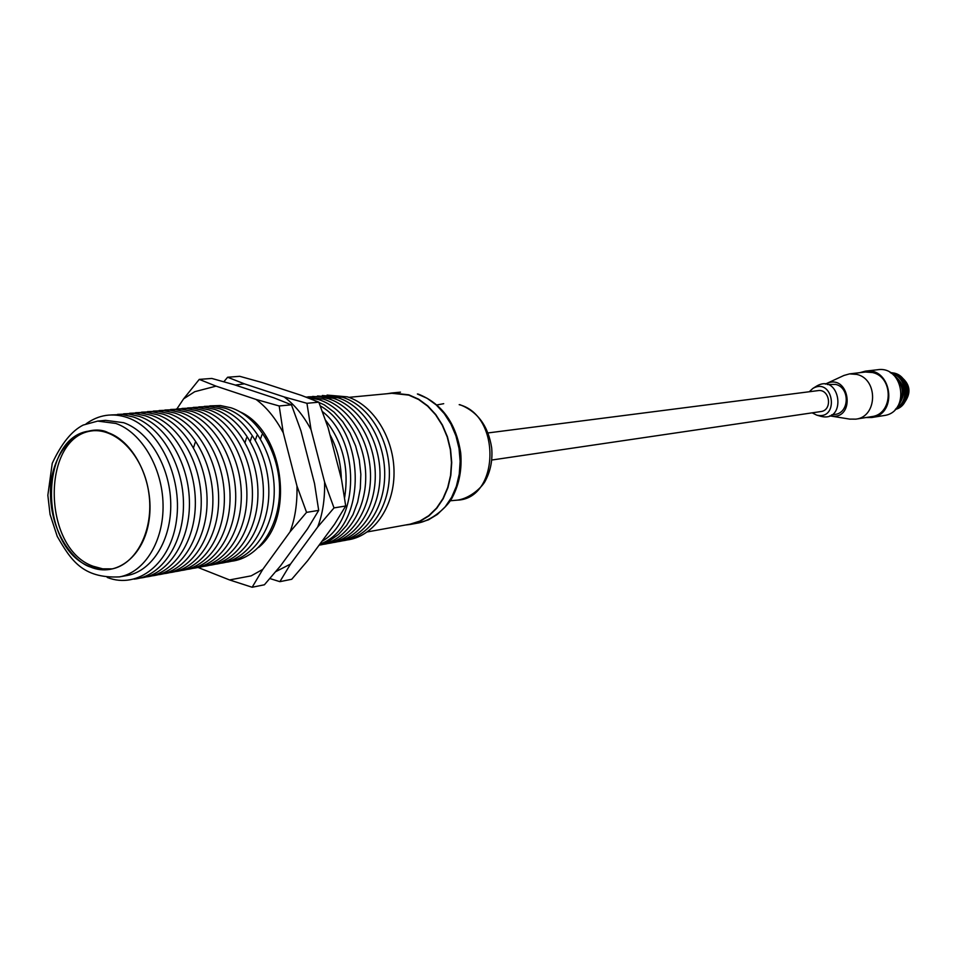 <?xml version="1.0" encoding="UTF-8"?>
<svg xmlns="http://www.w3.org/2000/svg" width="957" height="957" viewBox="0 0 957 957"><rect width="100%" height="100%" fill="white"/><g stroke="black" fill="none" stroke-linecap="round" stroke-linejoin="round"><path stroke-width="1.44" d="M223.854 381.759L227.622 377.237L239.752 376.316L261.787 382.441L301.288 395.349L318.825 402.167L306.946 403.304L311.049 429.669L324.59 482.053L334.005 507.904L317.616 527.104L290.545 564.032L279.875 581.665L269.85 578.53M318.825 402.167L328.119 427.755L341.553 479.589L345.716 506.002L334.005 507.904M345.716 506.002L334.579 524.173L307.604 560.754L291.729 579.272L279.875 581.665M227.622 377.237L244.382 383.841L284.062 396.904L306.946 403.304M290.545 564.032L275.712 571.664M324.59 482.053C324.949 499.279 322.629 514.304 317.616 527.104M284.062 396.904C294.373 404.428 303.369 415.35 311.049 429.669M235.266 385.085L244.382 383.841M176.925 408.866L183.624 398.83L199.259 379.391L211.796 378.446L234.058 384.678L273.846 397.825L291.454 404.799L279.181 405.971L283.272 432.791L296.981 486.072L306.563 512.366L290.019 531.877L262.792 569.367L252.146 587.251L229.548 579.942L197.932 567.429M291.454 404.799L300.929 430.806L314.53 483.524L318.693 510.392L306.563 512.366M318.693 510.392L307.556 528.85L280.425 565.982L264.395 584.787L252.146 587.251M199.259 379.391L216.055 386.138L256.045 399.44L279.181 405.971M258.605 547.464C295.462 517.51 283.499 430.662 239.92 411.785M262.792 569.367L251.189 575.851L229.548 579.942M296.981 486.072C297.364 503.597 295.043 518.861 290.019 531.877M256.045 399.44C266.429 407.096 275.508 418.209 283.272 432.791M183.624 398.83L194.761 391.688L216.055 386.138M491.766 460.03L820.891 411.558C832.877 410.278 829.827 388.542 817.948 390.635L488.034 432.935M809.251 391.76L812.852 388.434C833.547 376.58 839.756 420.757 816.596 415.087L812.158 412.838M820.699 416.271L821.034 416.367C847.447 422.838 840.378 372.476 816.764 386.006L812.852 388.434M827.267 384.499L835.688 384.415C850.127 387.585 849.541 412.981 835.03 414.417L831.466 414.955M825.401 384.128L826.501 383.554C849.66 372.931 856.252 419.896 831.071 416.08L829.767 415.817M826.501 383.554L843.918 375.467L849.565 373.876L856.778 374.402C878.382 379.044 877.593 416.857 855.917 419.142L849.684 419.106M849.565 373.876L865.427 372.022L872.581 372.548C893.958 377.094 893.156 414.357 871.695 416.63L855.917 419.142M865.965 417.539L871.863 417.491C898.467 414.381 891.78 366.782 865.355 371.149L859.781 372.68M890.177 372.536L894.197 373.086C911.136 376.663 911.949 405.624 895.262 409.464M871.863 417.491L883.969 415.553C910.358 412.467 903.755 365.407 877.533 369.749L865.355 371.149M890.62 372.811L892.857 373.254C908.887 376.651 910.956 403.639 895.62 409.07M891.505 373.409C906.458 376.615 909.844 401.139 896.314 408.256M893.156 374.701C905.298 383.853 906.758 394.475 897.546 406.581M896.326 378.039C902.929 385.444 904.054 393.59 899.688 402.502M902.714 404.835C912.224 393.387 910.849 383.434 898.611 374.988M905.262 382.094L907.655 388.949L907.212 396.186M405.17 525.058L410.266 524.436L419.967 521.362L428.903 515.919L436.751 508.287L443.187 498.741L447.936 487.639L450.819 475.414L451.716 462.53L450.58 449.515L447.445 436.859L442.445 425.064L435.794 414.596L427.755 405.864L418.628 399.189L408.806 394.81L391.856 392.98L387.083 393.734M367.392 531.913L410.206 524.149L419.86 521.087L428.76 515.667L436.571 508.071L442.971 498.561L447.709 487.52L450.58 475.342L451.477 462.53L450.34 449.563L447.218 436.966L442.254 425.219L435.626 414.812L427.612 406.115L418.544 399.464L408.759 395.109L391.868 393.279L348.862 397.346M112.28 568.865L102.698 568.841L93.152 566.245C41.414 548.361 41.079 435.052 93.26 430.734M90.389 566.711C37.969 548.552 38.639 433.354 91.74 430.853C117.137 427.887 143.909 456.573 148.861 493.238C154.161 529.855 136.301 564.893 111.072 569.104L100.724 569.427L90.389 566.711M90.353 566.987C74.79 562.477 46.379 531.027 50.924 481.646C58.233 434.562 93.152 424.346 108.165 432.696C134.781 441.919 154.448 483.082 149.16 519.591C144.28 556.244 116.287 578.04 90.353 566.987M97.686 421.092L115.881 423.449C141.54 432.42 162.367 467.674 163.049 504.339C163.922 541.016 144.627 572.406 119.481 576.892C82.326 578.626 70.698 559.689 57.217 536.339L50.051 514.399L47.85 495.283L52.24 463.344C61.404 443.641 71.715 430.877 83.187 425.064L97.686 421.092L105.509 420.35L123.668 422.695C149.28 431.619 170.059 466.717 170.741 503.226C171.59 539.748 152.319 571.018 127.197 575.492L126.838 575.552M86.07 423.843C98.715 414.728 112.483 412.634 127.377 417.587C158.982 428.269 182.548 476.646 176.543 519.938C170.992 563.41 138.035 589.668 107.232 577.442M111.479 414.931L122.424 414.548L133.466 417.013C161.219 426.559 183.553 465.054 183.481 504.423C183.636 543.815 161.554 576.401 134.088 579.152M117.567 414.369L128.489 413.986L139.519 416.439C167.236 425.949 189.522 464.301 189.438 503.538C189.594 542.798 167.535 575.277 140.105 578.052M123.62 413.807L134.53 413.436L145.524 415.876C173.205 425.339 195.455 463.559 195.36 502.652C195.503 541.782 173.48 574.164 146.086 576.951M129.626 413.257L140.512 412.886L151.493 415.314C179.126 424.741 201.341 462.817 201.245 501.779C201.377 540.765 179.378 573.064 152.019 575.863M135.595 412.706L146.469 412.335L157.427 414.752C185.024 424.142 207.19 462.075 207.083 500.906C207.214 539.772 185.239 571.963 157.917 574.774M141.528 412.156L152.378 411.797L163.312 414.202C190.874 423.556 212.992 461.346 212.897 500.044C213.004 538.767 191.065 570.874 163.779 573.698M147.426 411.618L158.252 411.259L169.162 413.651C196.687 422.97 218.77 460.628 218.651 499.183C218.77 537.786 196.843 569.798 169.604 572.621M153.276 411.079L164.09 410.72L174.975 413.101C202.453 422.384 224.5 459.91 224.381 498.334C224.488 536.805 202.597 568.721 175.382 571.568M159.089 410.541L169.879 410.182L180.753 412.563C208.195 421.81 230.194 459.193 230.063 497.496C230.159 535.824 208.303 567.645 181.124 570.504M164.867 410.015L175.633 409.656L186.483 412.012C213.89 421.236 235.853 458.475 235.721 496.659C235.805 534.855 213.973 566.592 186.83 569.451M170.609 409.476L181.363 409.129L192.19 411.486C219.548 420.661 241.463 457.769 241.331 495.822C241.415 533.898 219.608 565.539 192.501 568.41M176.315 408.962L187.046 408.603L197.848 410.948C225.17 420.087 247.05 457.075 246.906 494.996C246.978 532.941 225.206 564.486 198.135 567.381M181.986 408.436L192.692 408.089L203.47 410.421C230.757 419.525 252.588 456.381 252.445 494.171C252.516 531.996 230.769 563.446 203.733 566.353M187.62 407.921L198.302 407.574L209.057 409.895C236.307 418.963 258.103 455.688 257.947 493.357C258.007 531.051 236.295 562.417 209.296 565.324M193.206 407.407L203.877 407.06L214.619 409.369C241.822 418.412 263.57 454.994 263.414 492.544C263.474 530.118 241.786 561.388 214.823 564.307M198.769 406.892L209.416 406.546L220.134 408.854C247.301 417.85 269.013 454.312 268.845 491.731C268.893 529.185 247.241 560.371 220.313 563.302M204.296 406.378L214.918 406.043L225.613 408.328C252.744 417.3 274.408 453.642 274.24 490.929C274.288 528.264 252.66 559.355 225.768 562.297M209.786 405.876L220.385 405.541L231.068 407.814C258.151 416.762 279.779 452.96 279.6 490.14C279.635 527.343 258.043 558.35 231.187 561.292M193.541 447.685L195.156 442.613M329.842 434.418C337.079 447.96 340.907 462.721 341.326 478.703M325.524 420.183C342.929 442.397 349.281 468.284 344.58 497.843M334.005 524.95L329.1 531.614M322.389 411.546C360.406 440.986 359.856 520.285 321.911 541.351M320.26 405.888C367.225 431.691 366.651 528.24 319.937 544.031M245.064 442.457L246.523 437.816M312.64 399.691L324.256 404.847L334.053 412.144L342.762 421.678L350.047 433.102L355.621 445.986L359.27 459.862L360.849 474.205L360.31 488.465L357.655 502.09L353.013 514.579L346.566 525.465L338.563 534.365L329.316 540.968L319.183 545.047M250.244 441.261L251.691 436.787M306.551 397.322L318.633 399.571C344.915 407.933 365.813 441.811 365.73 476.873C365.861 511.947 345.142 541.638 319.1 545.155M255.387 440.088L256.823 435.77M305.654 396.988L323.514 399.117C349.879 407.491 370.79 441.548 370.526 476.658C370.467 511.792 349.401 541.279 323.215 544.366M260.507 438.94L261.931 434.777M307.843 396.856L318.071 396.545L328.347 398.662C354.676 407 375.551 440.962 375.288 475.952C375.216 510.978 354.186 540.394 328.036 543.48M265.603 437.816L265.902 436.906M312.688 396.401L333.168 398.208C359.449 406.522 380.288 440.364 380.013 475.258C379.941 510.165 358.935 539.497 332.833 542.595M317.521 395.959L337.953 397.753C364.198 406.043 384.989 439.777 384.714 474.552C384.642 509.363 363.66 538.624 337.594 541.722M322.318 395.516L342.702 397.311C368.912 405.565 389.678 439.191 389.391 473.871C389.308 508.562 368.361 537.738 342.331 540.849M327.079 395.085L347.439 396.856C373.601 405.086 394.32 438.605 394.033 473.177C393.949 507.772 373.039 536.865 347.032 539.975M456.812 500.188L457.219 500.152C499.506 498.896 501.48 415.254 459.181 404.667L460.054 404.727C477.746 411.701 488.297 426.104 491.683 447.936C492.711 459.683 490.702 470.437 485.666 480.199C482.95 486.479 470.354 498.513 457.219 500.152L450.257 500.774M417.384 393.985L418.161 394.069C441.859 403.435 456.034 423.03 460.7 452.852C462.087 468.906 459.408 483.548 452.649 496.767C449.192 504.566 434.358 519.603 418.795 522.893L428.473 519.83L437.385 514.411L445.208 506.815L451.632 497.317L456.381 486.276L459.252 474.122L460.15 461.31L459.013 448.355L455.903 435.782L450.926 424.059L444.299 413.651L436.272 404.967L427.193 398.339L417.384 393.985M816.596 415.087L821.034 416.367M831.071 416.08L850.055 419.166M437.05 404.919L443.701 403.687M400.481 392.167L391.856 392.98M418.795 522.893L410.266 524.436M127.197 575.492L119.481 576.892"/></g></svg>
